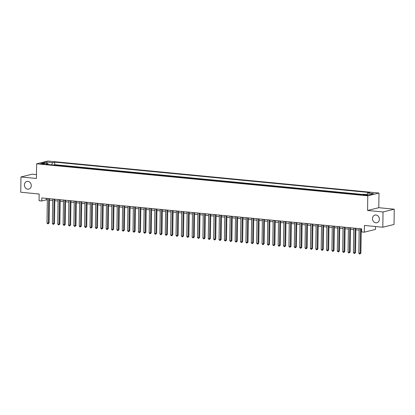 <?xml version="1.0" encoding="UTF-8"?>
<svg xmlns="http://www.w3.org/2000/svg" width="415" height="415" viewBox="0 0 415 415"><rect width="100%" height="100%" fill="white"/><g stroke="black" fill="none" stroke-linecap="round" stroke-linejoin="round"><path stroke-width="0.62" d="M31.286 185.614A3.953 3.408 76.1 0 1 28.791 189.116A3.953 3.408 76.1 0 1 24.407 184.945A3.953 3.408 76.1 0 1 26.897 181.443A3.953 3.408 76.1 0 1 31.286 185.614M379.377 219.255A3.953 3.408 76.1 0 1 376.882 222.756A3.953 3.408 76.1 0 1 372.494 218.591A3.953 3.408 76.1 0 1 374.989 215.089A3.953 3.408 76.1 0 1 379.377 219.255M41.682 164.044A1.976 0.291 0.8 0 0 44.628 163.832A1.976 0.291 0.8 0 0 43.622 163.562A1.976 0.291 0.8 0 0 40.675 163.775A1.976 0.291 0.8 0 0 41.682 164.044M36.473 174.616L32.183 174.201L20.963 176.972L20.75 192.233L39.16 194.013L39.067 200.73L41.754 200.99L46.304 199.864L47.326 199.963M378.999 193.048L47.844 161.041L36.624 163.816L367.778 195.823L378.999 193.048L378.796 207.702L367.576 210.472L383.029 211.966L394.25 209.196L378.796 207.702M394.25 209.196L394.037 224.458L382.817 227.228L364.406 225.449L364.313 232.167L375.528 229.391L375.57 226.528M383.029 211.966L382.817 227.228M361.268 194.661L360.096 194.671M357.58 194.428L354.721 194.153M352.2 193.909L349.347 193.634M346.826 193.39L343.968 193.115M341.452 192.871L338.593 192.596M336.072 192.353L333.219 192.072M330.698 191.834L327.84 191.554M325.324 191.31L322.465 191.035M319.944 190.791L317.091 190.516M314.57 190.272L311.717 189.997M309.196 189.754L306.337 189.479M303.816 189.235L300.963 188.955M298.442 188.716L295.589 188.436M293.068 188.192L290.21 187.917M287.688 187.673L284.835 187.398M282.314 187.155L279.461 186.88M276.94 186.636L274.082 186.361M271.566 186.117L268.707 185.842M266.186 185.598L263.333 185.318M260.812 185.074L257.954 184.8M255.438 184.556L252.579 184.281M250.058 184.037L247.205 183.762M244.684 183.518L241.826 183.243M239.31 182.999L236.451 182.725M233.93 182.481L231.077 182.201M228.556 181.957L225.698 181.682M223.182 181.438L220.324 181.163M217.802 180.919L214.949 180.644M212.428 180.401L209.57 180.126M207.054 179.882L204.196 179.607M201.674 179.363L198.821 179.083M196.3 178.839L193.447 178.564M190.926 178.32L188.068 178.045M185.547 177.802L182.693 177.527M180.172 177.283L177.319 177.008M174.798 176.764L171.94 176.489M169.419 176.245L166.565 175.965M164.044 175.721L161.191 175.446M158.67 175.203L155.812 174.928M153.296 174.684L150.438 174.409M147.916 174.165L145.063 173.89M142.542 173.646L139.684 173.371M137.168 173.128L134.31 172.847M131.788 172.604L128.935 172.329M126.414 172.085L123.556 171.81M121.04 171.566L118.182 171.291M115.661 171.047L112.807 170.773M110.286 170.529L107.428 170.254M104.912 170.01L102.054 169.73M99.533 169.486L96.679 169.211M94.158 168.967L91.3 168.692M88.784 168.449L85.926 168.174M83.405 167.93L80.552 167.655M78.03 167.411L75.172 167.136M72.656 166.892L69.798 166.612M67.277 166.368L64.424 166.093M61.902 165.85L59.049 165.575M364.313 232.167L361.621 231.907L361.667 228.852L41.801 197.939L41.754 200.99M366.741 194.806L365.558 194.692A1.914 0.28 0.8 0 0 362.7 194.894A1.914 0.28 0.8 0 0 363.675 195.154L364.858 195.268A1.914 0.28 0.8 0 0 367.711 195.06A1.914 0.28 0.8 0 0 366.741 194.806L366.73 195.294M48.415 164.548L47.995 163.775L45.868 164.304L360.9 194.749L363.021 194.225L368.935 194.796L373.542 193.66L367.628 193.084L369.755 192.56L54.723 162.115L52.601 162.638L51.595 164.854M47.995 163.775L42.081 163.204L46.688 162.068L52.601 162.638M362.285 194.407L54.687 164.677L53.67 165.056M56.528 165.331L53.675 164.926M58.676 165.538L59.049 165.45M64.055 166.057L64.424 165.969M69.43 166.581L69.803 166.488M74.804 167.1L75.177 167.006M80.183 167.619L80.552 167.525M85.557 168.137L85.926 168.044M90.932 168.656L91.305 168.568M96.311 169.175L96.679 169.087M101.685 169.699L102.054 169.605M107.06 170.217L107.433 170.124M112.434 170.736L112.807 170.643M117.813 171.255L118.182 171.162M123.188 171.774L123.561 171.685M128.562 172.292L128.935 172.204M133.941 172.816L134.31 172.723M139.316 173.335L139.689 173.242M144.69 173.854L145.063 173.761M150.069 174.373L150.438 174.279M155.443 174.891L155.817 174.798M160.818 175.41L161.191 175.322M166.197 175.934L166.565 175.841M171.571 176.453L171.945 176.359M176.946 176.972L177.319 176.878M182.325 177.49L182.693 177.397M187.699 178.009L188.073 177.916M193.074 178.528L193.447 178.44M198.453 179.047L198.821 178.958M203.827 179.571L204.196 179.477M209.202 180.089L209.575 179.996M214.581 180.608L214.949 180.515M219.955 181.127L220.324 181.033M225.329 181.646L225.703 181.557M230.709 182.164L231.077 182.076M236.083 182.688L236.451 182.595M241.457 183.207L241.831 183.114M246.832 183.726L247.205 183.632M252.211 184.244L252.579 184.151M257.585 184.763L257.959 184.675M262.96 185.282L263.333 185.194M268.339 185.806L268.707 185.713M273.713 186.325L274.087 186.231M279.088 186.843L279.461 186.75M284.467 187.362L284.835 187.269M289.841 187.881L290.215 187.793M295.215 188.4L295.589 188.311M300.595 188.924L300.963 188.83M305.969 189.442L306.343 189.349M311.343 189.961L311.717 189.868M316.723 190.48L317.091 190.386M322.097 190.999L322.471 190.91M327.471 191.517L327.845 191.429M332.851 192.041L333.219 191.948M338.225 192.56L338.593 192.467M343.599 193.079L343.973 192.985M348.979 193.597L349.347 193.504M354.353 194.116L354.721 194.028M359.727 194.635L360.101 194.547M367.576 210.472L367.778 195.823M20.963 176.972L36.421 178.466L36.624 163.816M49.427 200.165L52.7 200.487M54.801 200.689L58.079 201.005M60.175 201.208L63.454 201.524M65.554 201.726L68.828 202.043M70.929 202.245L74.207 202.562M76.303 202.764L79.581 203.08M81.682 203.283L84.956 203.604M87.057 203.807L90.335 204.123M92.431 204.325L95.709 204.642M97.81 204.844L101.084 205.16M103.185 205.363L106.463 205.679M108.559 205.882L111.837 206.198M113.933 206.4L117.212 206.717M119.313 206.924L122.591 207.241M124.687 207.443L127.965 207.759M130.061 207.962L133.34 208.278M135.44 208.48L138.719 208.797M140.815 208.999L144.093 209.316M146.189 209.518L149.467 209.834M151.568 210.042L154.847 210.358M156.943 210.561L160.221 210.877M162.317 211.079L165.595 211.396M167.696 211.598L170.97 211.915M173.071 212.117L176.349 212.433M178.445 212.636L181.723 212.952M183.824 213.16L187.098 213.476M189.199 213.678L192.477 213.995M194.573 214.197L197.851 214.514M199.952 214.716L203.226 215.032M205.326 215.235L208.605 215.551M210.701 215.753L213.979 216.07M216.08 216.277L219.353 216.594M221.454 216.796L224.733 217.112M226.829 217.315L230.107 217.631M232.208 217.834L235.481 218.15M237.582 218.352L240.861 218.669M242.957 218.871L246.235 219.187M248.331 219.395L251.609 219.711M253.71 219.914L256.989 220.23M259.085 220.432L262.363 220.749M264.459 220.951L267.737 221.268M269.838 221.47L273.117 221.786M275.212 221.989L278.491 222.305M280.587 222.513L283.865 222.829M285.966 223.031L289.239 223.348M291.34 223.55L294.619 223.867M296.715 224.069L299.993 224.385M302.094 224.588L305.367 224.904M307.468 225.106L310.747 225.423M312.843 225.63L316.121 225.947M318.222 226.149L321.495 226.466M323.596 226.668L326.875 226.984M328.971 227.187L332.249 227.503M334.35 227.705L337.623 228.022M339.724 228.224L343.003 228.541M345.098 228.743L348.377 229.064M350.478 229.267L353.751 229.583M355.852 229.786L359.131 230.102M361.226 230.304L361.647 230.346M46.324 198.375L46.304 199.864M366.938 194.604L367.628 193.084M54.687 164.677L54.723 162.115M46.688 162.068L47.191 163.697M360.495 228.743L360.153 253.259L358.809 253.129L359.151 228.613M361.247 228.815L360.91 253.072L360.153 253.259L359.966 253.959L359.426 253.907L358.809 253.129M360.91 253.072L359.966 253.959M355.115 228.219L354.773 252.74L353.43 252.611L353.772 228.089M355.873 228.292L355.536 252.553L354.773 252.74L354.586 253.441L354.052 253.389L353.43 252.611M355.536 252.553L354.586 253.441M349.741 227.7L349.399 252.221L348.055 252.092L348.398 227.57M350.499 227.773L350.156 252.035L349.399 252.221L349.212 252.922L348.673 252.87L348.055 252.092M350.156 252.035L349.212 252.922M344.367 227.181L344.025 251.703L342.681 251.573L343.023 227.052M345.119 227.254L344.782 251.516L344.025 251.703L343.838 252.398L343.298 252.346L342.681 251.573M344.782 251.516L343.838 252.398M338.988 226.663L338.645 251.184L337.302 251.054L337.644 226.533M339.745 226.735L339.408 250.992L338.645 251.184L338.458 251.879L337.924 251.827L337.302 251.054M339.408 250.992L338.458 251.879M333.613 226.144L333.271 250.66L331.927 250.53L332.27 226.014M334.371 226.217L334.028 250.473L333.271 250.66L333.084 251.36L332.545 251.308L331.927 250.53M334.028 250.473L333.084 251.36M328.239 225.625L327.897 250.141L326.553 250.012L326.896 225.495M328.991 225.698L328.654 249.954L327.897 250.141L327.71 250.842L327.17 250.79L326.553 250.012M328.654 249.954L327.71 250.842M322.865 225.101L322.522 249.623L321.174 249.493L321.516 224.972M323.617 225.174L323.28 249.436L322.522 249.623L322.331 250.323L321.796 250.271L321.174 249.493M323.28 249.436L322.331 250.323M317.485 224.582L317.143 249.104L315.799 248.974L316.142 224.453M318.243 224.655L317.9 248.917L317.143 249.104L316.956 249.804L316.422 249.752L315.799 248.974M317.9 248.917L316.956 249.804M312.111 224.064L311.769 248.585L310.425 248.455L310.768 223.934M312.863 224.136L312.526 248.398L311.769 248.585L311.582 249.28L311.043 249.228L310.425 248.455M312.526 248.398L311.582 249.28M306.737 223.545L306.394 248.066L305.046 247.937L305.388 223.415M307.489 223.618L307.152 247.88L306.394 248.066L306.208 248.761L305.668 248.71L305.046 247.937M307.152 247.88L306.208 248.761M301.357 223.026L301.015 247.542L299.671 247.413L300.014 222.897M302.115 223.099L301.772 247.356L301.015 247.542L300.828 248.243L300.294 248.191L299.671 247.413M301.772 247.356L300.828 248.243M295.983 222.507L295.641 247.024L294.297 246.894L294.64 222.378M296.735 222.58L296.398 246.837L295.641 247.024L295.454 247.724L294.915 247.672L294.297 246.894M296.398 246.837L295.454 247.724M290.609 221.984L290.267 246.505L288.923 246.375L289.265 221.854M291.361 222.056L291.024 246.318L290.267 246.505L290.08 247.205L289.54 247.153L288.923 246.375M291.024 246.318L290.08 247.205M285.23 221.465L284.887 245.986L283.544 245.856L283.886 221.335M285.987 221.537L285.644 245.799L284.887 245.986L284.7 246.686L284.166 246.635L283.544 245.856M285.644 245.799L284.7 246.686M279.855 220.946L279.513 245.467L278.169 245.338L278.512 220.816M280.607 221.019L280.27 245.281L279.513 245.467L279.326 246.162L278.787 246.111L278.169 245.338M280.27 245.281L279.326 246.162M274.481 220.427L274.139 244.949L272.795 244.819L273.137 220.298M275.233 220.5L274.896 244.762L274.139 244.949L273.952 245.644L273.412 245.592L272.795 244.819M274.896 244.762L273.952 245.644M269.102 219.909L268.759 244.425L267.416 244.295L267.758 219.779M269.859 219.981L269.517 244.238L268.759 244.425L268.572 245.125L268.038 245.073L267.416 244.295M269.517 244.238L268.572 245.125M263.727 219.39L263.385 243.906L262.041 243.776L262.384 219.26M264.48 219.462L264.142 243.719L263.385 243.906L263.198 244.606L262.659 244.554L262.041 243.776M264.142 243.719L263.198 244.606M258.353 218.866L258.011 243.387L256.667 243.257L257.01 218.736M259.105 218.944L258.768 243.2L258.011 243.387L257.824 244.087L257.284 244.036L256.667 243.257M258.768 243.2L257.824 244.087M252.974 218.347L252.631 242.868L251.288 242.739L251.63 218.217M253.731 218.42L253.389 242.682L252.631 242.868L252.445 243.569L251.91 243.517L251.288 242.739M253.389 242.682L252.445 243.569M247.599 217.828L247.257 242.35L245.913 242.22L246.256 217.699M248.352 217.901L248.014 242.163L247.257 242.35L247.07 243.045L246.531 242.993L245.913 242.22M248.014 242.163L247.07 243.045M242.225 217.31L241.883 241.831L240.539 241.701L240.882 217.18M242.977 217.382L242.64 241.644L241.883 241.831L241.696 242.526L241.157 242.474L240.539 241.701M242.64 241.644L241.696 242.526M236.846 216.791L236.503 241.307L235.16 241.177L235.502 216.661M237.603 216.863L237.266 241.12L236.503 241.307L236.317 242.007L235.782 241.955L235.16 241.177M237.266 241.12L236.317 242.007M231.471 216.272L231.129 240.788L229.786 240.659L230.128 216.142M232.229 216.345L231.886 240.601L231.129 240.788L230.942 241.489L230.403 241.437L229.786 240.659M231.886 240.601L230.942 241.489M226.097 215.748L225.755 240.269L224.411 240.14L224.754 215.618M226.849 215.826L226.512 240.083L225.755 240.269L225.568 240.97L225.029 240.918L224.411 240.14M226.512 240.083L225.568 240.97M220.718 215.229L220.375 239.751L219.032 239.621L219.374 215.1M221.475 215.302L221.138 239.564L220.375 239.751L220.189 240.451L219.654 240.399L219.032 239.621M221.138 239.564L220.189 240.451M215.344 214.711L215.001 239.232L213.658 239.102L214 214.581M216.101 214.783L215.759 239.045L215.001 239.232L214.814 239.927L214.275 239.875L213.658 239.102M215.759 239.045L214.814 239.927M209.969 214.192L209.627 238.713L208.283 238.584L208.626 214.062M210.721 214.265L210.384 238.526L209.627 238.713L209.44 239.408L208.901 239.356L208.283 238.584M210.384 238.526L209.44 239.408M204.59 213.673L204.247 238.194L202.904 238.06L203.246 213.543M205.347 213.746L205.01 238.003L204.247 238.194L204.061 238.89L203.526 238.838L202.904 238.06M205.01 238.003L204.061 238.89M199.216 213.154L198.873 237.671L197.53 237.541L197.872 213.025M199.973 213.227L199.631 237.484L198.873 237.671L198.686 238.371L198.152 238.319L197.53 237.541M199.631 237.484L198.686 238.371M193.841 212.63L193.499 237.152L192.155 237.022L192.498 212.501M194.594 212.708L194.256 236.965L193.499 237.152L193.312 237.852L192.773 237.8L192.155 237.022M194.256 236.965L193.312 237.852M188.467 212.112L188.125 236.633L186.776 236.503L187.118 211.982M189.219 212.184L188.882 236.446L188.125 236.633L187.938 237.333L187.398 237.281L186.776 236.503M188.882 236.446L187.938 237.333M183.088 211.593L182.745 236.114L181.402 235.985L181.744 211.463M183.845 211.666L183.503 235.928L182.745 236.114L182.559 236.815L182.024 236.758L181.402 235.985M183.503 235.928L182.559 236.815M177.713 211.074L177.371 235.596L176.027 235.466L176.37 210.945M178.466 211.147L178.128 235.409L177.371 235.596L177.184 236.291L176.645 236.239L176.027 235.466M178.128 235.409L177.184 236.291M172.339 210.555L171.997 235.077L170.648 234.942L170.99 210.426M173.091 210.628L172.754 234.885L171.997 235.077L171.81 235.772L171.271 235.72L170.648 234.942M172.754 234.885L171.81 235.772M166.96 210.037L166.617 234.553L165.274 234.423L165.616 209.907M167.717 210.109L167.375 234.366L166.617 234.553L166.431 235.253L165.896 235.201L165.274 234.423M167.375 234.366L166.431 235.253M161.585 209.513L161.243 234.034L159.9 233.904L160.242 209.383M162.338 209.591L162 233.847L161.243 234.034L161.056 234.734L160.517 234.683L159.9 233.904M162 233.847L161.056 234.734M156.211 208.994L155.869 233.515L154.525 233.386L154.868 208.864M156.963 209.067L156.626 233.329L155.869 233.515L155.682 234.216L155.143 234.164L154.525 233.386M156.626 233.329L155.682 234.216M150.832 208.475L150.489 232.997L149.146 232.867L149.488 208.346M151.589 208.548L151.247 232.81L150.489 232.997L150.303 233.697L149.768 233.64L149.146 232.867M151.247 232.81L150.303 233.697M145.458 207.957L145.115 232.478L143.772 232.348L144.114 207.827M146.21 208.029L145.873 232.291L145.115 232.478L144.928 233.173L144.389 233.121L143.772 232.348M145.873 232.291L144.928 233.173M140.083 207.438L139.741 231.959L138.397 231.829L138.74 207.308M140.835 207.51L140.498 231.767L139.741 231.959L139.554 232.654L139.015 232.602L138.397 231.829M140.498 231.767L139.554 232.654M134.704 206.919L134.361 231.435L133.018 231.305L133.36 206.789M135.461 206.992L135.119 231.248L134.361 231.435L134.175 232.135L133.64 232.084L133.018 231.305M135.119 231.248L134.175 232.135M129.33 206.4L128.987 230.916L127.644 230.787L127.986 206.265M130.082 206.473L129.745 230.73L128.987 230.916L128.8 231.617L128.261 231.565L127.644 230.787M129.745 230.73L128.8 231.617M123.955 205.876L123.613 230.398L122.269 230.268L122.612 205.747M124.708 205.949L124.37 230.211L123.613 230.398L123.426 231.098L122.887 231.046L122.269 230.268M124.37 230.211L123.426 231.098M118.576 205.358L118.234 229.879L116.89 229.749L117.232 205.228M119.333 205.43L118.996 229.692L118.234 229.879L118.047 230.579L117.512 230.527L116.89 229.749M118.996 229.692L118.047 230.579M113.202 204.839L112.859 229.36L111.516 229.23L111.858 204.709M113.959 204.911L113.617 229.173L112.859 229.36L112.672 230.055L112.133 230.003L111.516 229.23M113.617 229.173L112.672 230.055M107.827 204.32L107.485 228.841L106.141 228.712L106.484 204.19M108.58 204.393L108.242 228.649L107.485 228.841L107.298 229.537L106.759 229.485L106.141 228.712M108.242 228.649L107.298 229.537M102.448 203.801L102.106 228.317L100.762 228.188L101.104 203.672M103.205 203.874L102.868 228.131L102.106 228.317L101.919 229.018L101.385 228.966L100.762 228.188M102.868 228.131L101.919 229.018M97.074 203.283L96.731 227.799L95.388 227.669L95.73 203.148M97.831 203.355L97.489 227.612L96.731 227.799L96.545 228.499L96.005 228.447L95.388 227.669M97.489 227.612L96.545 228.499M91.699 202.759L91.357 227.28L90.014 227.15L90.356 202.629M92.452 202.831L92.114 227.093L91.357 227.28L91.17 227.98L90.631 227.928L90.014 227.15M92.114 227.093L91.17 227.98M86.32 202.24L85.978 226.761L84.634 226.632L84.976 202.11M87.077 202.313L86.74 226.574L85.978 226.761L85.791 227.462L85.257 227.41L84.634 226.632M86.74 226.574L85.791 227.462M80.946 201.721L80.603 226.242L79.26 226.113L79.602 201.591M81.703 201.794L81.361 226.056L80.603 226.242L80.417 226.938L79.877 226.886L79.26 226.113M81.361 226.056L80.417 226.938M75.572 201.202L75.229 225.724L73.886 225.594L74.228 201.073M76.324 201.275L75.987 225.532L75.229 225.724L75.042 226.419L74.503 226.367L73.886 225.594M75.987 225.532L75.042 226.419M70.197 200.684L69.855 225.2L68.506 225.07L68.849 200.554M70.949 200.756L70.612 225.013L69.855 225.2L69.663 225.9L69.129 225.848L68.506 225.07M70.612 225.013L69.663 225.9M64.818 200.165L64.475 224.681L63.132 224.551L63.474 200.03M65.575 200.238L65.233 224.494L64.475 224.681L64.289 225.381L63.754 225.329L63.132 224.551M65.233 224.494L64.289 225.381M59.444 199.641L59.101 224.162L57.758 224.033L58.1 199.511M60.196 199.714L59.859 223.976L59.101 224.162L58.914 224.863L58.375 224.811L57.758 224.033M59.859 223.976L58.914 224.863M54.069 199.122L53.727 223.644L52.378 223.514L52.721 198.993M54.822 199.195L54.484 223.457L53.727 223.644L53.54 224.344L53.001 224.292L52.378 223.514M54.484 223.457L53.54 224.344M48.69 198.603L48.348 223.125L47.004 222.995L47.346 198.474M49.447 198.676L49.105 222.938L48.348 223.125L48.161 223.82L47.626 223.768L47.004 222.995M49.105 222.938L48.161 223.82M365.548 195.309L365.558 194.692"/></g></svg>
